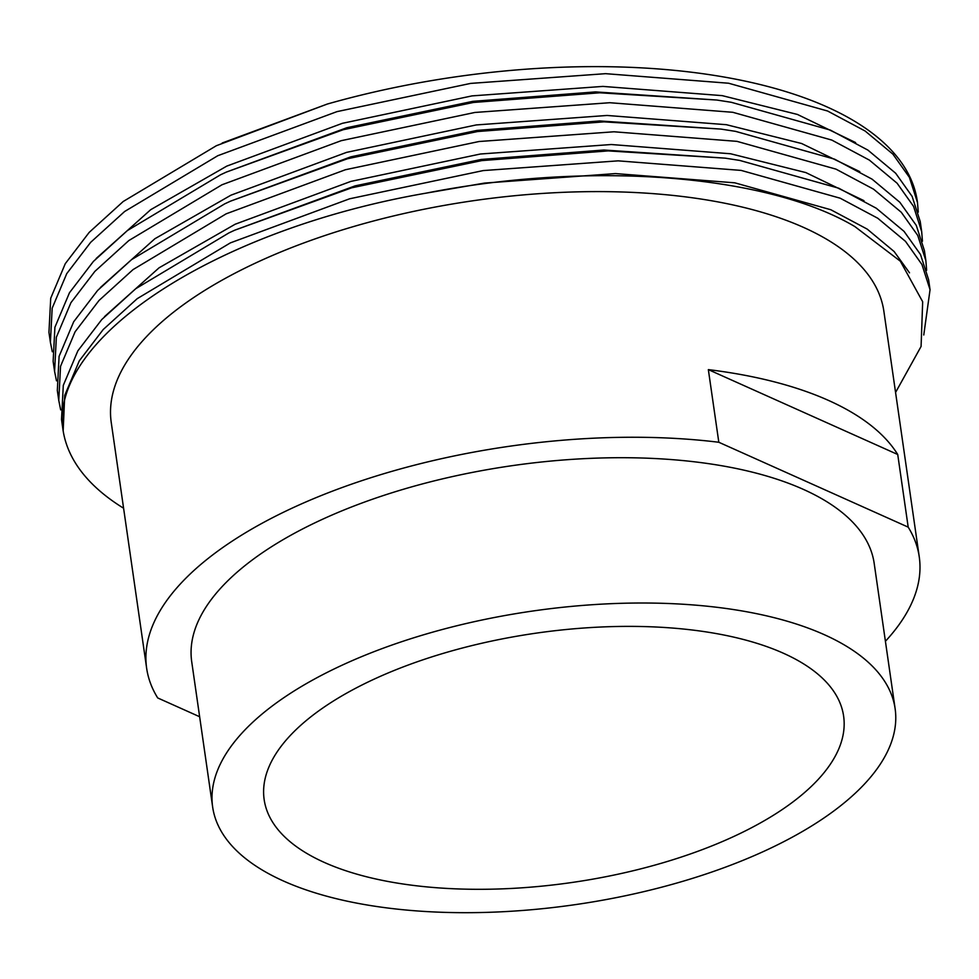 <?xml version="1.0" encoding="UTF-8"?>
<svg xmlns="http://www.w3.org/2000/svg" width="979" height="979" viewBox="0 0 979 979"><rect width="100%" height="100%" fill="white"/><g stroke="black" fill="none" stroke-linecap="round" stroke-linejoin="round"><path stroke-width="1.47" d="M344.608 664.043A344.767 148.343 -8.2 0 1 694.882 605.083A344.767 148.343 -8.2 0 1 895.124 708.674A344.767 148.343 -8.2 0 1 763.179 851.644A344.767 148.343 -8.2 0 1 412.905 910.617A344.767 148.343 -8.2 0 1 212.651 807.014A344.767 148.343 -8.2 0 1 344.608 664.043M212.651 807.014L191.713 661.718A344.767 148.343 -8.2 0 1 323.67 518.748A344.767 148.343 -8.2 0 1 673.944 459.775A344.767 148.343 -8.2 0 1 874.186 563.378L895.124 708.674M123.587 508.223A439.081 188.923 -8.2 0 1 63.158 430.858L64.724 395.381L79.299 360.835L103.223 329.519L137.207 298.668L230.359 242.89L349.589 198.798L483.222 170.579L618.153 160.85L741.152 170.407L840.166 198.199L877.722 218.219L905.477 241.336L921.937 264.501L930.05 289.698L923.772 334.989M62.95 429.487L61.518 419.501L63.292 385.383L77.855 350.837L101.779 319.533L135.775 288.683L228.915 232.904L234.727 230.2L351.669 187.809L481.79 160.593L608.179 150.901L725.182 158.145L739.72 160.421L838.734 188.201L876.278 208.221L904.033 231.35L920.505 254.516L928.606 279.713L930.05 289.711M60.674 409.883L58.764 400.423L60.539 366.317L75.102 331.771L99.038 300.467L133.022 269.617L226.161 213.826L345.403 169.746L479.037 141.514L613.968 131.786L736.967 141.355L835.98 169.134L873.537 189.155L901.28 212.272L917.751 235.437L925.865 260.647L926.636 270.265M58.764 400.423L57.32 390.437L59.095 356.332L73.67 321.785L97.594 290.469L131.578 259.619L224.729 203.84L230.542 201.148L347.484 158.745L477.593 131.529L603.994 121.849L720.997 129.093L735.535 131.357L834.536 159.149L872.093 179.169L899.848 202.286L916.307 225.451L924.421 250.648M56.488 380.831L54.579 371.371L56.354 337.253L70.916 302.707L94.853 271.403L128.836 240.553L221.976 184.774L341.218 140.682L474.852 112.463L609.782 102.722L732.781 112.291L831.795 140.07L869.352 160.091L897.094 183.22L913.566 206.373L921.68 231.582L922.451 241.201M54.579 371.371L53.135 361.373L54.91 327.267L69.485 292.721L93.409 261.417L127.392 230.567L220.544 174.776L226.357 172.084L343.299 129.693L473.408 102.465L599.797 92.785L716.812 100.029L731.337 102.305L830.351 130.085L867.908 150.105L895.663 173.234L912.122 196.387L920.236 221.597L921.68 231.582M52.303 351.767L50.394 342.307L52.168 308.201L66.731 273.655L90.655 242.339L124.651 211.488L217.791 155.71L337.021 111.618L470.666 83.399L605.597 73.67L728.596 83.227L827.61 111.019L865.155 131.039L892.909 154.156L909.381 177.321L917.482 202.518L918.265 212.149M50.394 342.307L48.95 332.322L50.724 298.203L65.287 263.657L89.224 232.353L123.207 201.503L216.347 145.724L327.304 104.043A439.081 188.923 -8.2 0 1 917.299 201.197L917.482 202.531M731.582 837.486A292.721 125.948 -8.2 0 1 434.186 887.549A292.721 125.948 -8.2 0 1 264.159 799.598A292.721 125.948 -8.2 0 1 376.193 678.202A292.721 125.948 -8.2 0 1 673.601 628.139A292.721 125.948 -8.2 0 1 843.617 716.102A292.721 125.948 -8.2 0 1 731.582 837.486M199.643 716.738L157.705 697.941A390.303 167.935 -8.2 0 1 146.642 668.216A390.303 167.935 -8.2 0 1 296.025 506.351A390.303 167.935 -8.2 0 1 718.819 442.263L708.343 369.621L897.731 454.501L908.194 527.143A390.303 167.935 -8.2 0 1 919.257 556.88A390.303 167.935 -8.2 0 1 885.42 641.282M146.642 668.216L111.251 422.561A390.303 167.935 -8.2 0 1 260.622 260.708A390.303 167.935 -8.2 0 1 657.166 193.952A390.303 167.935 -8.2 0 1 883.866 311.224L919.257 556.88M897.731 454.501A390.303 167.935 171.8 0 0 708.343 369.621M718.819 442.263L908.194 527.143M222.16 143.02L327.304 104.043M63.158 430.858C47.959 339.383 214.315 229.771 426.146 193.132C591.536 160.519 767.622 174.666 854.924 226.614L900.337 261.197L922.671 301.74L921.08 346.456L895.565 392.457M234.727 230.2L355.132 185.863L481.203 159.455L603.921 150.02L725.182 158.145M230.542 201.148L350.947 156.811L477.018 130.403L599.735 120.955L720.997 129.093M226.357 172.084L346.762 127.747L472.833 101.339L595.55 91.904L716.812 100.029M426.146 193.132L484.605 183.073L615.473 173.589L734.764 182.816L830.792 209.726L867.223 229.123L894.133 251.53L909.503 272.823M104.557 316.596L159.063 267.818L235.168 224.228L350.812 181.421L480.42 154.009L611.288 144.525L730.579 153.764L805.839 172.585L863.967 200.683M100.372 287.545L154.866 238.754L230.971 195.176L346.615 152.369L476.235 124.945L607.102 115.461L726.394 124.7L801.642 143.521L859.77 171.619M96.187 258.48L150.68 209.702L226.785 166.112L342.43 123.305L472.037 95.893L602.905 86.409L722.208 95.636L797.457 114.457L855.585 142.555M925.865 260.647L924.421 250.661"/></g></svg>
